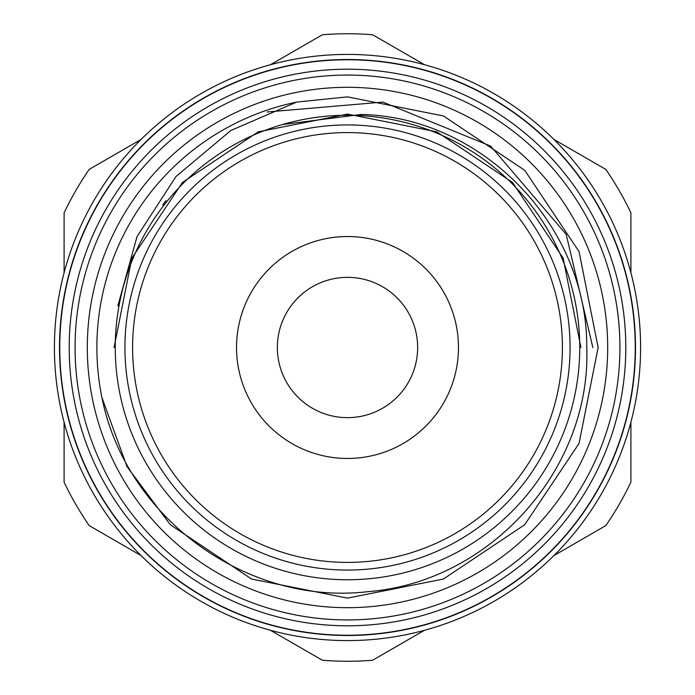 <?xml version="1.0" encoding="UTF-8"?>
<svg xmlns="http://www.w3.org/2000/svg" width="695" height="695" viewBox="0 0 695 695"><rect width="100%" height="100%" fill="white"/><g stroke="black" fill="none" stroke-linecap="round" stroke-linejoin="round"><path stroke-width="1.04" d="M579.752 347.5A232.252 232.252 0 0 0 347.5 115.248A232.252 232.252 0 0 0 115.248 347.5A232.252 232.252 0 0 0 347.5 579.752A232.252 232.252 0 0 0 579.752 347.5M347.5 59.761A287.739 287.739 0 0 1 635.239 347.5A287.739 287.739 0 0 1 347.5 635.239A287.739 287.739 0 0 1 59.761 347.5A287.739 287.739 0 0 1 347.5 59.761M75.069 347.5A272.431 272.431 0 0 1 347.5 75.069A272.431 272.431 0 0 1 619.931 347.5A272.431 272.431 0 0 1 347.5 619.931A272.431 272.431 0 0 1 75.069 347.5M54.41 347.5A293.09 293.09 0 0 1 347.5 54.41A293.09 293.09 0 0 1 640.59 347.5A293.09 293.09 0 0 1 347.5 640.59A293.09 293.09 0 0 1 54.41 347.5M87.309 347.5A260.191 260.191 0 0 0 347.5 607.691A260.191 260.191 0 0 0 607.691 347.5A260.191 260.191 0 0 0 347.5 87.309A260.191 260.191 0 0 0 87.309 347.5M417.652 347.5A70.152 70.152 0 0 0 347.5 277.348A70.152 70.152 0 0 0 277.348 347.5A70.152 70.152 0 0 0 347.5 417.652A70.152 70.152 0 0 0 417.652 347.5M458.465 347.5A110.965 110.965 0 0 0 347.5 236.535A110.965 110.965 0 0 0 236.535 347.5A110.965 110.965 0 0 0 347.5 458.465A110.965 110.965 0 0 0 458.465 347.5M132.589 347.5A214.911 214.911 0 0 0 347.5 562.411A214.911 214.911 0 0 0 562.411 347.5A214.911 214.911 0 0 0 347.5 132.589A214.911 214.911 0 0 0 132.589 347.5M570.065 347.5A222.565 222.565 0 0 1 347.5 570.065A222.565 222.565 0 0 1 124.935 347.5A222.565 222.565 0 0 1 347.5 124.935A222.565 222.565 0 0 1 570.065 347.5M524.716 170.284L579.048 251.59L598.126 347.5L579.048 443.41L524.716 524.716L443.41 579.048L347.5 598.126L251.59 579.048L170.284 524.716L127.011 466.64L101.922 397.549A250.626 250.626 0 0 1 296.609 102.104L347.5 96.874L443.41 115.952L524.716 170.284L579.048 251.59L598.126 347.5L579.048 443.41L524.716 524.716L443.41 579.048L347.5 598.126L251.59 579.048L170.284 524.716L127.011 466.64L101.922 397.549C125.734 517.601 246.951 606.066 367.942 591.654C489.636 582.271 591.323 469.785 586.754 347.5C587.622 226.553 483.051 116.821 360.957 114.484L282.431 124.544M117.829 305.948L137.019 236.613L175.991 176.521L230.888 130.469L296.609 102.104L347.5 96.874M296.609 102.104L347.5 96.874L443.41 115.952L524.716 170.284L579.048 251.59L598.126 347.5L579.048 251.59L524.716 170.284L443.41 115.952L347.5 96.874L296.609 102.104M267.236 111.982L382.936 102.087L490.644 146.115L566.19 234.363L592.844 347.5M625.795 347.5A278.295 278.295 0 0 1 347.5 625.795A278.295 278.295 0 0 1 69.205 347.5A278.295 278.295 0 0 1 347.5 69.205A278.295 278.295 0 0 1 625.795 347.5M635.491 347.5A287.991 287.991 0 0 1 347.5 635.491A287.991 287.991 0 0 1 59.509 347.5A287.991 287.991 0 0 1 347.5 59.509A287.991 287.991 0 0 1 635.491 347.5M64.096 422.256L64.096 482.139A313.758 313.758 0 0 0 89.203 525.611L141.059 555.557M270.537 630.313L322.402 660.25A313.758 313.758 0 0 0 372.598 660.25L424.463 630.313M141.059 139.443L89.203 169.389A313.758 313.758 0 0 0 64.096 212.861L64.096 272.744M424.463 64.687L372.598 34.75A313.758 313.758 0 0 0 322.402 34.75L270.537 64.687M630.904 272.744L630.904 212.861A313.758 313.758 0 0 0 605.797 169.389L553.941 139.443M553.941 555.557L605.797 525.611A313.758 313.758 0 0 0 630.904 482.139L630.904 422.256M166.036 200.707L162.604 205.051M580.907 347.5L563.141 258.184L512.545 182.455L436.816 131.859L347.5 114.093L258.184 131.859L182.455 182.455L131.859 258.184L114.093 347.5L131.859 258.184L182.455 182.455L258.184 131.859L347.5 114.093L436.816 131.859L512.545 182.455L563.141 258.184L580.907 347.5L563.141 258.184L512.545 182.455L436.816 131.859L347.5 114.093L258.184 131.859L182.455 182.455L131.859 258.184L114.093 347.5L131.859 258.184L182.455 182.455L258.184 131.859L347.5 114.093L436.816 131.859L512.545 182.455L563.141 258.184L580.907 347.5"/></g></svg>
